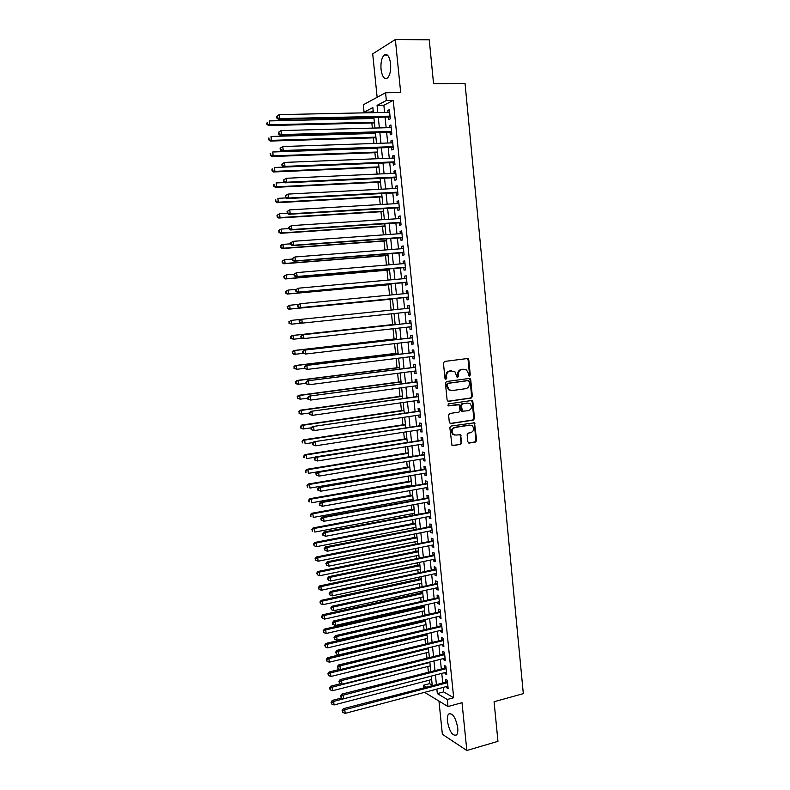 <?xml version="1.0" encoding="UTF-8"?>
<svg xmlns="http://www.w3.org/2000/svg" width="790" height="790" viewBox="0 0 790 790"><rect width="100%" height="100%" fill="white"/><g stroke="black" fill="none" stroke-linecap="round" stroke-linejoin="round"><path stroke-width="1.19" d="M469.487 376.07L470.267 374.954L468.786 359.815L467.394 358.541L444.572 361.435L443.437 363.045L444.958 378.351L445.945 379.24L446.745 378.104L446.548 376.129C446.518 373.305 447.733 371.596 450.172 370.994L454.793 371.468L457.183 377.482L458.565 376.524L458.368 374.559C458.338 371.744 459.543 370.046 461.962 369.444L466.495 369.888L468.322 373.236L468.51 375.191L469.487 376.07M469.013 375.991L469.566 374.944L468.085 359.815L467.117 358.581M445.481 379.161L445.866 376.119L446.548 376.129M457.311 377.561L457.677 374.549L458.368 374.559M457.726 727.788C455.623 717.29 452.581 712.718 448.601 714.071C447.515 715.424 447.12 717.824 447.436 721.27C449.5 731.688 452.542 736.26 456.571 734.957C457.647 733.624 458.042 731.234 457.726 727.788M390.606 63.704C389.44 56.139 387.268 53.266 384.108 55.093C381.61 57.937 380.582 62.696 381.037 69.372C382.192 76.916 384.355 79.77 387.544 77.953C390.023 75.159 391.04 70.409 390.606 63.704M467.848 441.857L469.23 443.072L475.531 442.045L476.637 440.425L474.504 422.798L450.981 426.057L449.856 427.686L451.989 445.451L460.639 444.464L461.755 442.844L460.57 434.717L455.83 435.073L453.361 434.362C451.268 431.291 451.841 428.99 455.079 427.449L469.991 425.139L472.351 425.79C474.494 428.822 473.951 431.133 470.722 432.703L468.253 433.098L467.147 434.707L467.848 441.857M443.2 687.418L443.654 691.892L453.677 697.758L447.268 699.486L447.979 706.537L424.586 692.346M373.186 110.768L370.707 112.052L364.062 112.19L363.291 104.784L385.56 92.746L400.688 92.558L395.356 39.5L429.256 39.826L433.562 83.76L465.053 83.473L523.326 693.64L494.076 701.737L497.957 741.336L466.831 750.5L462.022 702.695L447.979 706.537M385.56 92.746L386.35 100.498L377.067 105.366L377.808 112.575M453.677 697.758L393.242 100.389L386.35 100.498M471.245 398.051L472.351 396.452L470.722 379.694L469.329 378.44L446.567 381.521L445.432 383.13L447.11 400.076L448.532 401.32L471.245 398.051L470.544 398.012L471.65 396.412L470.02 379.674L469.132 378.459M472.874 401.774L474.494 418.483L473.388 420.082L450.735 423.559L449.322 422.334L448.601 415.106L449.737 413.486L458.99 412.113L460.106 410.494L459.118 404.727L448.592 405.892L447.96 405.714L448.394 403.888L471.482 400.54L472.874 401.774L472.173 401.725L473.793 418.414L474.494 418.483M438.964 701.066L442.361 734.295L466.831 750.5M395.356 39.5L372.702 53.868L377.146 97.288M388.463 116.92L388.739 119.586L390.3 118.826L389.361 109.652L387.801 110.432L387.999 112.368M390.013 132.137L390.28 134.804L391.85 134.093L390.922 124.939L389.351 125.679L389.559 127.654M391.554 147.325L391.83 149.982L393.39 149.32L392.462 140.186L390.902 140.877L391.109 142.911M393.094 162.473L393.361 165.13L394.941 164.508L394.013 155.403L392.442 156.045L392.65 158.128M394.635 177.592L394.901 180.239L396.471 179.666L395.553 170.581L393.983 171.173L394.2 173.306M396.165 192.671L396.432 195.308L398.012 194.794L397.094 185.719L395.514 186.272L395.741 188.455M397.696 207.721L397.963 210.347L399.543 209.873L398.624 200.828L397.044 201.332L397.271 203.563M399.217 222.731L399.483 225.347L401.073 224.923L400.155 215.897L398.575 216.351L398.802 218.642M400.747 237.701L401.014 240.318L402.594 239.943L401.685 230.937L400.096 231.342L400.332 233.682M402.258 252.642L402.525 255.259L404.115 254.923L403.206 245.937L401.616 246.302L401.863 248.682M403.779 267.553L404.046 270.15L405.635 269.864L404.727 260.907L403.137 261.214L403.384 263.653M405.29 282.415L405.556 285.022L407.146 284.775L406.238 275.838L404.648 276.105L404.895 278.594M406.801 297.257L407.057 299.844L408.657 299.657L407.749 290.73L406.159 290.957L406.416 293.485M408.302 312.07L408.568 314.647L410.168 314.489L409.26 305.592L407.66 305.769L407.926 308.357M409.812 326.892L410.069 329.41L411.669 329.302L410.77 320.424L409.161 320.552L409.427 323.14M411.313 341.675L411.56 344.134L413.17 344.075L412.271 335.217L410.662 335.306L410.928 337.883M412.815 356.428L413.051 358.828L414.661 358.808L413.763 349.97L412.163 350.019L412.42 352.587M414.306 371.152L414.543 373.482L416.152 373.512L415.264 364.694L413.654 364.694L413.911 367.261M415.807 385.836L416.034 388.117L417.643 388.186L416.755 379.388L415.145 379.338L415.402 381.896M417.288 400.49L417.515 402.703L419.135 402.821L418.246 394.042L416.626 393.953L416.883 396.511M462.357 411.205L461.854 411.274M418.779 415.106L418.996 417.268L420.616 417.426L419.727 408.667L418.108 408.529L418.364 411.077M420.26 429.691L420.478 431.784L422.097 431.992L421.208 423.252L419.589 423.075L419.846 425.622M421.742 444.237L421.949 446.281L423.568 446.528L422.69 437.808L421.06 437.591L421.317 440.129M423.213 458.753L423.42 460.738L425.04 461.034L424.161 452.334L422.531 452.068L422.788 454.596M424.684 473.24L424.882 475.165L426.511 475.501L425.632 466.821L424.003 466.515L424.26 469.043M426.156 487.687L426.343 489.553L427.973 489.938L427.094 481.278L425.464 480.922L425.721 483.441M427.617 502.104L427.805 503.921L429.444 504.336L428.565 495.695L426.926 495.31L427.183 497.819M429.089 516.492L429.266 518.24L430.896 518.704L430.027 510.093L428.387 509.649L428.644 512.157M430.54 530.841L430.718 532.539L432.357 533.043L431.478 524.442L429.849 523.968L430.096 526.466M432.002 545.159L432.17 546.799L433.809 547.351L432.94 538.77L431.3 538.247L431.547 540.745M433.453 559.448L433.611 561.028L435.26 561.621L434.391 553.059L432.742 552.496L432.999 554.985M434.905 573.708L435.053 575.229L436.702 575.861L435.833 567.319L434.194 566.716L434.441 569.195M436.347 587.928L436.495 589.389L438.144 590.061L437.275 581.549L435.636 580.897L435.882 583.375M437.788 602.108L437.937 603.53L439.586 604.241L438.717 595.739L437.068 595.048L437.324 597.526M439.23 616.269L439.368 617.632L441.018 618.382L440.158 609.9L438.509 609.169L438.756 611.638M440.662 630.39L440.8 631.694L442.449 632.494L441.59 624.031L439.941 623.261L440.188 625.72M442.094 644.482L442.222 645.736L443.881 646.566L443.022 638.123L441.363 637.313L441.62 639.772M443.526 658.544L443.644 659.739L445.303 660.618L444.454 652.194L442.795 651.345L443.042 653.794M444.948 672.576L445.066 673.712L446.725 674.63L445.876 666.227L444.217 665.338L444.464 667.777M393.242 100.389L383.861 105.248L384.592 112.437M385.056 116.999L386.152 127.743M386.616 132.236L387.712 143.02M388.166 147.444L389.263 158.257M389.707 162.622L390.813 173.464M391.257 177.75L392.363 188.632M392.788 192.859L393.904 203.761M394.329 207.918L395.444 218.86M395.859 222.948L396.975 233.919M397.39 237.948L398.506 248.949M398.911 252.909L400.036 263.939M400.431 267.83L401.557 278.89M401.952 282.721L403.078 293.811M403.463 297.583L404.599 308.693M404.974 312.415L406.109 323.495M406.495 327.257L407.61 338.258M407.996 342.06L409.111 352.992M409.506 356.833L410.612 367.686M411.007 371.577L412.103 382.34M412.508 386.28L413.595 396.965M414 400.955L415.086 411.56M415.491 415.589L416.567 426.116M416.982 430.195L418.048 440.642M418.463 444.76L419.52 455.139M419.944 459.296L421.001 469.596M421.425 473.803L422.472 484.023M422.897 488.269L423.934 498.411M424.368 502.707L425.395 512.779M425.84 517.114L426.857 527.098M427.301 531.482L428.318 541.397M428.763 545.821L429.77 555.656M430.224 560.13L431.222 569.886M431.676 574.399L432.663 584.087M433.127 588.639L434.115 598.247M434.579 602.849L435.547 612.378M436.021 617.02L436.988 626.48M437.463 631.161L438.42 640.552M438.904 645.272L439.852 654.594M440.336 659.354L441.284 668.597M441.768 673.396L442.706 682.57M446.37 686.569L446.488 687.656L448.147 688.613L447.298 680.23L445.639 679.291L445.886 681.74M370.707 112.052L370.777 112.723M371.251 117.305L371.379 118.549M371.833 122.983L372.366 128.118M372.831 132.641L372.92 133.49M373.374 137.855L373.947 143.484M374.894 152.697L375.526 158.8M376.425 167.51L377.097 174.096M377.946 182.283L378.677 189.343M379.467 197.026L380.237 204.561M380.978 211.73L381.807 219.748M382.488 226.404L383.357 234.887M383.999 241.049L384.918 249.996M385.5 255.654L386.468 265.075M387.001 270.229L388.018 280.114M388.502 284.765L389.569 295.114M389.993 299.272L391.109 310.085M391.494 313.818L392.6 324.581M393.025 328.739L394.082 338.999M394.566 343.63L395.563 353.387M396.096 358.482L397.044 367.735M397.617 373.305L398.516 382.054M399.138 388.088L399.987 396.343M400.658 402.841L401.458 410.603M402.179 417.564L402.92 424.822M403.69 432.239L404.381 439.013M405.201 446.893L405.843 453.174M406.702 461.508L407.294 467.305M408.203 476.084L408.746 481.396M409.181 485.534L409.26 486.363M409.704 490.639L410.198 495.468M410.632 499.645L410.751 500.83M411.195 505.146L411.649 509.501M412.084 513.717L412.242 515.268M412.686 519.632L413.091 523.503M413.526 527.76L413.723 529.675M414.177 534.08L414.523 537.476M414.967 541.772L415.204 544.043M415.659 548.487L415.965 551.41M416.409 555.755L416.676 558.382M417.14 562.875L417.397 565.324M417.841 569.708L418.147 572.681M418.621 577.213L418.819 579.198M419.283 583.622L419.618 586.96M420.092 591.532L420.25 593.043M420.705 597.507L421.09 601.2M421.564 605.812L421.672 606.868M422.137 611.371L422.551 615.4M423.035 620.061L423.094 620.654M423.559 625.196L424.013 629.581M424.981 638.992L425.464 643.722M426.403 652.757L426.926 657.833M427.815 666.483L428.368 671.915M429.227 680.19L429.582 683.656L432.229 685.207M423.618 687.586L423.381 685.286L426.136 686.925M429.582 683.656L423.381 685.286M436.87 689.087L437.334 693.581L447.268 699.486M378.282 117.147L379.378 127.931M379.842 132.434L380.948 143.247M381.402 147.681L382.518 158.523M382.962 162.898L384.078 173.77M384.523 178.076L385.639 188.978M386.073 193.224L387.189 204.156M387.613 208.323L388.739 219.294M389.164 223.402L390.29 234.393M390.704 238.432L391.83 249.462M392.235 253.442L393.371 264.492M393.776 268.403L394.911 279.492M395.306 283.334L396.442 294.453M396.827 298.235L397.972 309.374M398.348 313.107L399.493 324.216M399.878 327.988L401.004 339.019M401.399 342.83L402.525 353.792M402.92 357.643L404.026 368.525M404.431 372.426L405.537 383.219M405.942 387.169L407.038 397.884M407.443 401.883L408.539 412.518M408.953 416.557L410.03 427.113M410.454 431.202L411.521 441.679M411.946 445.807L413.012 456.205M413.437 460.382L414.493 470.712M414.928 474.928L415.984 485.169M416.419 489.435L417.456 499.606M417.9 503.911L418.937 514.004M419.381 518.349L420.408 528.362M420.853 532.756L421.87 542.7M422.324 547.134L423.341 556.999M423.796 561.473L424.803 571.259M425.267 575.782L426.254 585.499M426.728 590.061L427.716 599.699M428.18 604.301L429.168 613.87M429.642 618.521L430.609 628.001M431.093 632.691L432.061 642.112M432.545 646.842L433.503 656.184M433.987 660.954L434.935 670.226M435.428 675.035L436.376 684.239M373.374 112.664L372.86 107.578L364.062 112.19M431.962 690.391L432.811 690.894L432.742 690.183M432.239 685.315L431.291 676.112M430.797 671.283L429.849 662M429.355 657.221L428.387 647.869M427.904 643.129L426.936 633.699M426.452 628.998L425.474 619.488M425 614.837L424.013 605.259M423.539 600.637L422.541 590.989M422.077 586.417L421.07 576.69M420.606 572.158L419.599 562.352M419.144 557.868L418.127 547.983M417.673 543.54L416.646 533.586M416.192 529.191L415.165 519.158M414.711 514.794L413.674 504.692M413.229 500.376L412.183 490.195M411.748 485.919L410.691 475.659M410.257 471.433L409.19 461.093M408.766 456.906L407.689 446.488M407.265 442.351L406.188 431.853M405.764 427.765L404.678 417.189M404.263 413.14L403.167 402.485M402.762 398.486L401.656 387.752M401.251 383.792L400.135 372.979M399.73 369.068L398.614 358.176M398.219 354.315L397.094 343.334M396.699 339.512L395.563 328.462M395.168 324.69L394.032 313.551M393.647 309.818L392.492 298.66M392.107 294.868L390.961 283.738M390.566 279.877L389.421 268.778M389.026 264.857L387.88 253.788M387.475 249.798L386.34 238.758M385.925 234.709L384.789 223.689M384.365 219.581L383.239 208.59M382.804 204.413L381.679 193.461M381.244 189.215L380.128 178.283M379.684 173.978L378.558 163.086M378.114 158.701L376.998 147.839M376.534 143.395L375.428 132.562M374.964 128.049L373.848 117.246M383.861 105.248L377.067 105.366M443.654 691.892L437.334 693.581M387.801 110.432L389.44 110.403M389.351 125.679L390.991 125.63M390.902 140.877L392.531 140.827M392.442 156.045L394.072 155.976M393.983 171.173L395.602 171.104M395.514 186.272L397.133 186.183M397.044 201.332L398.664 201.233M398.575 216.351L400.194 216.253M400.096 231.342L401.715 231.233M401.616 246.302L403.226 246.174M403.137 261.214L404.737 261.085M404.648 276.105L406.248 275.957M406.159 290.957L407.759 290.799M408.568 314.647L410.158 314.479M407.66 305.769L409.26 305.612M410.069 329.41L411.659 329.233M411.56 344.134L413.15 343.946M413.051 358.828L414.641 358.63M414.543 373.482L416.132 373.285M416.034 388.117L417.614 387.9M417.515 402.703L419.095 402.475M418.996 417.268L420.576 417.031M420.478 431.784L422.048 431.547M421.949 446.281L423.519 446.024M423.42 460.738L424.99 460.481M424.882 475.165L426.452 474.889M426.343 489.553L427.913 489.277M427.805 503.921L429.365 503.625M429.266 518.24L430.817 517.944M430.718 532.539L432.268 532.233M432.17 546.799L433.72 546.482M433.611 561.028L435.162 560.702M435.053 575.229L436.603 574.893M436.495 589.389L438.045 589.054M437.937 603.53L439.477 603.175M439.368 617.632L440.909 617.267M440.8 631.694L442.331 631.329M442.222 645.736L443.753 645.351M443.644 659.739L445.175 659.354M445.066 673.712L446.597 673.317M446.488 687.656L448.009 687.251M457.677 374.549C457.647 371.735 458.852 370.036 461.271 369.444L463.157 369.197M445.866 376.119C445.837 373.295 447.041 371.586 449.49 370.984L451.396 370.737M447.96 401.261L470.544 398.012M469.122 381.491L468.154 380.612L448.167 383.338L447.377 384.463L447.584 386.547L449.293 389.796L452.107 390.576L465.754 388.67C468.164 388.058 469.349 386.35 469.329 383.555L469.122 381.491M451.1 390.576L448.611 389.766L446.903 386.517L446.696 384.444L447.486 383.318L467.453 380.592M450.112 423.479L472.687 420.013L473.793 418.414M458.022 404.47L448.118 405.813M468.51 410.691C471.778 409.101 472.301 406.781 470.07 403.72L467.769 403.088L462.525 403.858L461.409 405.468L462.387 411.225L468.51 410.691M462.575 411.412L461.182 410.178L460.708 405.418L461.834 403.809L467.068 403.048M472.173 401.725L471.344 400.56M454.645 435.023L452.67 434.273C450.586 431.212 451.159 428.911 454.388 427.38L469.29 425.06M452.937 445.728L459.948 444.375L461.064 442.756L460.363 435.596L459.612 434.47M468.559 442.963L474.82 441.946L475.926 440.336L474.306 423.707L473.546 422.571M373.976 118.49L269.291 120.91L269.726 124.8L268.511 125.551L374.43 122.914M267.336 123.912L267.158 122.351L266.852 124.208L269.726 124.8L374.361 122.223M268.511 125.551L266.852 124.208M276.579 116.416L276.757 118.006L277.27 117.69L277.093 116.091L276.579 116.416L279.285 114.609L389.638 112.328M277.093 116.091L279.285 114.609L279.719 118.609L278.445 119.399L390.112 117.009M390.023 116.15L279.719 118.609L277.27 117.69M276.757 118.006L278.445 119.399M375.507 133.411L271.019 136.472L271.444 140.353L270.229 141.064L375.961 137.776M269.064 139.465L268.886 137.904L268.57 139.741L271.444 140.353L375.892 137.144M270.229 141.064L268.57 139.741M377.037 148.303L272.738 151.996L273.172 155.877L271.948 156.529L377.482 152.608M270.782 154.978L270.615 153.428L270.299 155.245L273.172 155.877L377.423 152.026M270.121 153.695L270.615 153.428M271.948 156.529L270.299 155.245M378.568 163.165L274.456 167.49L274.89 171.351L273.656 171.963L379.003 167.401M272.501 170.462L272.333 168.912L272.017 170.699L274.89 171.351L378.953 166.868M271.839 169.159L272.333 168.912M273.656 171.963L272.017 170.699M285.042 182.52L276.174 182.944L276.599 186.796L275.364 187.349L380.523 182.154M274.219 185.897L274.051 184.356L273.725 186.124L276.599 186.796L380.474 181.68M273.557 184.583L274.051 184.356M275.364 187.349L273.725 186.124M278.337 132.364L278.515 133.954L279.028 133.658L278.85 132.058L278.337 132.364L281.043 130.587L391.188 127.605M278.85 132.058L281.043 130.587L281.477 134.577L280.193 135.317L391.662 132.226M391.573 131.426L281.477 134.577L279.028 133.658M278.515 133.954L280.193 135.317M280.094 148.273L280.272 149.853L280.786 149.577L280.608 147.987L280.094 148.273L282.79 146.525L392.739 142.852M280.608 147.987L282.79 146.525L283.235 150.495L281.941 151.186L393.203 147.394M393.124 146.654L283.235 150.495L280.786 149.577M280.272 149.853L281.941 151.186M281.842 164.142L282.02 165.722L282.356 163.876L281.842 164.142L284.538 162.414L394.279 158.059M282.356 163.876L284.538 162.414L284.983 166.384L283.689 167.016L394.733 162.542M394.664 161.851L284.983 166.384L282.534 165.466M282.02 165.722L283.689 167.016M283.59 179.972L283.768 181.552L284.104 179.725L283.59 179.972L286.286 178.273L395.82 173.227M284.104 179.725L286.286 178.273L286.721 182.233L285.427 182.816L396.274 177.641M396.205 177.019L286.721 182.233L284.281 181.315M283.768 181.552L285.427 182.816M286.266 197.905L277.882 198.359L278.307 202.201L277.073 202.714L382.034 196.878M275.927 201.312L275.759 199.771L275.434 201.509L278.307 202.201L381.995 196.463M275.266 199.979L275.759 199.771M277.073 202.714L275.434 201.509M285.328 195.762L285.506 197.332L285.852 195.545L285.328 195.762L288.024 194.093L397.36 188.366M285.852 195.545L288.024 194.093L288.459 198.043L287.165 198.576L397.805 192.711M397.745 192.148L288.459 198.043L286.019 197.125M285.506 197.332L287.165 198.576M287.491 213.261L279.581 213.734L280.016 217.576L278.771 218.03L383.545 211.572M277.636 216.677L277.468 215.137L277.142 216.865L280.016 217.576L383.506 211.207M276.974 215.324L279.581 213.734L277.468 215.137M278.771 218.03L277.142 216.865M287.066 211.513L287.244 213.083L287.59 211.315L287.066 211.513L289.762 209.873L398.891 203.465M287.59 211.315L289.762 209.873L290.197 213.814L288.893 214.288L399.325 207.75M399.276 207.237L290.197 213.814L287.757 212.885M287.244 213.083L288.893 214.288M288.952 228.567L281.289 229.08L281.714 232.912L280.47 233.317L385.056 226.226M279.344 232.013L279.166 230.473L278.84 232.171L281.714 232.912L385.016 225.92M278.673 230.641L280.045 229.495L281.289 229.08L279.166 230.473M280.47 233.317L278.84 232.171M288.804 227.224L288.972 228.794L289.496 228.616L289.318 227.046L288.804 227.224L291.5 225.614L400.421 218.534M289.318 227.046L291.5 225.614L291.925 229.544L290.621 229.969L400.807 222.731M400.807 222.296L291.925 229.544L289.496 228.616M288.972 228.794L290.621 229.969M290.631 243.833L282.988 244.387L283.403 248.208L282.158 248.564L386.557 240.851M281.043 247.3L280.865 245.779L280.539 247.448L283.403 248.208L386.527 240.604M280.371 245.927L281.744 244.752L282.988 244.387L280.865 245.779M282.158 248.564L280.539 247.448M290.532 242.895L290.7 244.466L291.224 244.308L291.056 242.747L290.532 242.895L293.228 241.315L401.952 233.564M291.056 242.747L293.228 241.315L293.653 245.236L292.349 245.611L402.327 237.701M402.327 237.316L293.653 245.236L291.224 244.308M290.7 244.466L292.349 245.611M292.31 259.051L284.676 259.653L285.101 263.465L283.847 263.781L388.058 255.447M282.731 262.566L282.563 261.036L282.237 262.695L285.101 263.465L388.038 255.249M282.07 261.164L284.676 259.653L282.563 261.036M283.847 263.781L282.237 262.695M292.26 258.537L292.428 260.098L292.784 258.399L292.26 258.537L294.947 256.977L403.473 248.564M292.784 258.399L294.947 256.977L295.381 260.888L294.068 261.214L403.888 252.642M403.848 252.306L295.381 260.888L292.952 259.969M292.428 260.098L294.068 261.214M293.989 274.239L286.365 274.881L286.79 278.692L285.536 278.949L389.549 270.002M284.42 277.784L284.252 276.263L283.926 277.892L286.79 278.692L389.539 269.854M283.758 276.372L286.365 274.881L284.252 276.263M285.536 278.949L283.926 277.892M293.979 274.14L294.147 275.69L294.502 274.021L293.979 274.14L296.665 272.599L404.994 263.514M294.502 274.021L296.665 272.599L297.099 276.5L295.786 276.786L405.349 267.524M405.369 267.257L297.099 276.5L294.67 275.582M294.147 275.69L295.786 276.786M296.062 289.357L288.054 290.078L288.469 293.87L287.214 294.097L391.04 284.528M286.108 292.971L285.941 291.461L285.615 293.06L288.469 293.87L391.03 284.43M285.437 291.55L288.054 290.078L285.941 291.461M287.214 294.097L285.615 293.06M295.697 289.693L295.865 291.253L296.388 291.154L296.22 289.604L295.697 289.693L298.383 288.192L406.504 278.435M296.22 289.604L298.383 288.192L298.818 292.083L297.494 292.31L406.86 282.385M406.88 282.168L298.818 292.083L296.388 291.154M295.865 291.253L297.494 292.31M298.255 304.417L289.733 305.246L290.147 309.028L288.893 309.196L392.531 299.025M287.797 308.13L287.629 306.609L287.293 308.199L290.147 309.028L392.531 298.976M287.125 306.678L289.733 305.246L287.629 306.609M288.893 309.196L287.293 308.199M297.405 305.216L297.573 306.767L298.106 306.698L297.929 305.147L297.405 305.216L300.101 303.745L408.015 293.337M297.929 305.147L300.101 303.745L300.526 307.626L299.203 307.804L408.41 297.228M408.391 297.05L300.526 307.626L298.106 306.698M297.573 306.767L299.203 307.804M300.427 319.437L291.411 320.365L291.826 324.147L300.822 323.209M288.804 321.787L291.411 320.365L288.804 321.787L289.476 323.238L289.308 321.728M289.476 323.238L291.826 324.147L288.972 323.288M395.128 324.305L291.816 335.543L293.08 335.454L293.505 339.226L301.968 338.288M395.138 324.354L293.08 335.454L290.473 336.846L291.145 338.318L290.977 336.817M291.145 338.318L293.505 339.226L290.641 338.347M290.473 336.846L291.816 335.543M396.61 338.713L293.485 350.553L294.749 350.513L295.174 354.266L303.093 353.347M396.62 338.811L294.749 350.513L292.142 351.876L292.813 353.367L292.656 351.856M292.813 353.367L295.174 354.266L293.9 354.295L292.31 353.377M292.142 351.876L293.485 350.553M398.091 353.081L295.144 365.523L296.418 365.523L296.833 369.276L304.367 368.357M398.111 353.229L296.418 365.523L293.811 366.866L294.482 368.367L294.315 366.876M294.482 368.367L296.833 369.276L293.979 368.367M293.811 366.866L295.144 365.523M399.562 367.419L296.803 380.454L298.077 380.513L298.492 384.246L306.016 383.278M399.582 367.617L298.077 380.513L295.47 381.827L296.151 383.348L295.983 381.847M296.151 383.348L298.492 384.246L297.218 384.187L295.638 383.318M295.47 381.827L296.803 380.454M401.034 381.718L298.452 395.356L299.736 395.454L300.151 399.187L307.656 398.18M401.063 381.975L299.736 395.454L297.129 396.748L297.81 398.279L297.642 396.787M297.81 398.279L300.151 399.187L297.297 398.239M297.129 396.748L298.452 395.356M402.505 395.997L300.101 410.227L301.385 410.365L301.8 414.088L309.295 413.032M402.535 396.303L301.385 410.365L298.788 411.639L299.459 413.18L299.301 411.699M299.459 413.18L301.8 414.088L300.516 413.94L298.946 413.121M298.788 411.639L300.101 410.227M403.966 410.237L301.75 425.06L303.044 425.247L303.449 428.96L311.171 427.825M404.006 410.593L303.044 425.247L300.437 426.491L301.109 428.052L300.95 426.57M301.109 428.052L303.449 428.96L302.165 428.763L300.595 427.973M300.437 426.491L301.75 425.06M405.428 424.447L303.39 439.852L304.683 440.089L305.098 443.792L313.255 442.548M405.468 424.852L304.683 440.089L302.076 441.304L302.758 442.884L302.6 441.403M302.758 442.884L302.244 442.785M302.076 441.304L303.39 439.852M406.88 438.628L305.029 454.615L306.322 454.892L306.737 458.585L315.329 457.222M406.929 439.082L306.322 454.892L303.725 456.087L304.407 457.687L304.239 456.205M304.407 457.687L303.883 457.568M303.725 456.087L305.029 454.615M408.341 452.769L306.668 469.339L307.962 469.665L308.376 473.348L408.756 456.818M408.391 453.272L307.962 469.665L305.365 470.84L306.046 472.45L305.878 470.968M306.046 472.45L305.523 472.311M305.365 470.84L306.668 469.339M409.793 466.88L308.298 484.033L309.601 484.398L310.006 488.082L410.207 470.968M409.842 467.433L309.601 484.398L306.994 485.554L307.675 487.173L307.517 485.702M307.675 487.173L307.162 487.025M306.994 485.554L308.298 484.033M411.235 480.962L309.927 498.697L311.23 499.102L311.635 502.776L411.659 485.1M411.294 481.574L311.23 499.102L308.623 500.238L309.315 501.867L309.147 500.406M309.315 501.867L308.791 501.699M308.623 500.238L309.927 498.697M412.676 495.014L311.546 513.322L312.86 513.776L313.265 517.44L413.111 499.191M412.745 495.666L312.86 513.776L310.253 514.883L310.944 516.532L310.776 515.06M310.944 516.532L310.421 516.344M310.253 514.883L311.546 513.322M414.118 509.037L313.166 527.908L314.479 528.411L314.884 532.065L414.553 513.253M414.197 509.738L314.479 528.411L311.882 529.488L312.563 531.157L312.406 529.695M312.563 531.157L312.04 530.949M311.882 529.488L313.166 527.908M415.56 523.019L314.785 542.463L316.099 543.007L316.504 546.66L415.994 527.276M415.639 523.78L316.099 543.007L313.502 544.073L314.183 545.742L314.025 544.29M316.504 546.66L314.183 545.742M313.502 544.073L314.785 542.463M416.992 536.983L316.395 556.99L317.718 557.582L318.113 561.216L417.436 541.278M417.081 537.783L317.718 557.582L315.111 558.609L315.803 560.308L315.644 558.846M318.113 561.216L315.803 560.308M315.111 558.609L316.395 556.99M418.424 550.907L318.005 571.476L319.328 572.108L319.733 575.742L418.868 555.242M418.512 551.756L319.328 572.108L316.731 573.125L317.412 574.824L317.254 573.382M319.733 575.742L317.412 574.824M316.731 573.125L318.005 571.476M419.855 564.801L319.604 585.933L320.938 586.615L321.332 590.229L420.3 569.185M419.944 565.699L320.938 586.615L318.331 587.602L319.022 589.32L318.864 587.869M321.332 590.229L319.022 589.32M318.331 587.602L319.604 585.933M421.277 578.665L321.204 600.361L322.537 601.072L322.942 604.686L421.732 583.089M421.376 579.613L322.537 601.072L319.94 602.039L320.631 603.777L320.473 602.336M322.942 604.686L320.631 603.777M319.94 602.039L321.204 600.361M422.699 592.5L322.804 614.748L324.137 615.509L324.542 619.113L423.163 596.963M422.798 593.497L324.137 615.509L321.54 616.457L322.231 618.195L322.073 616.763M324.542 619.113L322.231 618.195M321.54 616.457L322.804 614.748M424.121 606.305L324.394 629.107L325.737 629.907L326.132 633.501L424.586 610.798M424.23 607.342L325.737 629.907L323.14 630.825L323.831 632.593L323.673 631.151M326.132 633.501L323.831 632.593M323.14 630.825L324.394 629.107M425.534 620.081L325.984 643.425L327.327 644.275L327.722 647.859L425.998 624.614M425.642 621.167L327.327 644.275L324.729 645.173L325.421 646.951L325.263 645.509M327.722 647.859L325.421 646.951M324.729 645.173L325.984 643.425M426.946 633.817L327.574 657.715L328.916 658.603L329.312 662.188L427.42 638.399M427.064 634.953L328.916 658.603L326.853 659.838L326.319 659.482L327.021 661.269L326.853 659.838M329.312 662.188L327.021 661.269M326.319 659.482L327.574 657.715M339.809 669.347L329.154 671.974L330.506 672.902L330.901 676.477L428.832 652.145M428.476 648.718L330.506 672.902L328.443 674.137L327.909 673.761L328.601 675.559L328.443 674.137M330.901 676.477L328.601 675.559M327.909 673.761L329.154 671.974M340.678 683.696L330.734 686.204L332.086 687.172L332.481 690.737L430.244 665.871M429.888 662.445L332.086 687.172L330.032 688.396L329.489 688.001L330.19 689.818L330.032 688.396M332.481 690.737L330.19 689.818M329.489 688.001L330.734 686.204M341.566 698.005L332.313 700.394L333.666 701.402L334.061 704.957L431.646 679.558M431.3 676.141L333.666 701.402L331.612 702.626L331.069 702.221L331.77 704.048L331.612 702.626M334.061 704.957L331.77 704.048M331.069 702.221L332.313 700.394M299.114 320.71L299.282 322.251L299.815 322.202L299.637 320.651L299.114 320.71L300.476 319.397L409.526 308.189M299.637 320.651L301.8 319.249L302.234 323.12L300.901 323.258L299.282 322.251M409.901 311.902L302.234 323.12L299.815 322.202M411.027 322.982L302.175 334.822L411.027 323.011M301.346 336.115L303.508 334.723L303.933 338.584L300.99 337.695L301.513 337.666L301.346 336.115L300.812 336.155L300.99 337.695M411.402 326.714L303.933 338.584L301.513 337.666M410.484 323.021L411.007 322.834M302.175 334.822L300.812 336.155M412.528 337.725L303.874 350.207L412.528 337.794M303.044 351.55L305.207 350.168L305.631 354.019L302.688 353.1L303.222 353.091L303.044 351.55L302.521 351.57L302.688 353.1M412.894 341.487L305.631 354.019L303.222 353.091M303.874 350.207L302.521 351.57M414.019 352.449L305.562 365.553L414.029 352.547M304.743 366.945L306.905 365.563L307.32 369.404L304.377 368.476L304.91 368.476L304.743 366.945L304.209 366.935L304.377 368.476M414.404 356.231L307.32 369.404L304.91 368.476M305.562 365.553L304.209 366.935M415.51 367.133L307.251 380.869L415.52 367.271M306.441 382.301L308.594 380.928L309.018 384.76L306.076 383.802L306.609 383.831L306.441 382.301L305.908 382.271L306.076 383.802M415.896 370.945L309.018 384.76L306.609 383.831M307.251 380.869L305.908 382.271M416.992 381.777L308.929 396.146L417.011 381.955M308.13 397.617L310.282 396.244L310.697 400.076L307.754 399.098L308.298 399.147L308.13 397.617L307.587 397.577L307.754 399.098M417.387 385.619L310.697 400.076L308.298 399.147M308.929 396.146L307.587 397.577M418.483 396.392L310.608 411.383L418.503 396.61M309.808 412.903L311.961 411.541L312.386 415.352L309.443 414.365L309.976 414.424L309.808 412.903L309.275 412.834L309.443 414.365M418.868 400.263L312.386 415.352L309.976 414.424M310.608 411.383L309.275 412.834M419.964 410.978L312.287 426.59L419.984 411.225M311.497 428.141L313.64 426.788L314.055 430.599L311.122 429.582L311.665 429.671L311.497 428.141L310.954 428.062L311.122 429.582M420.359 414.869L314.055 430.599L311.665 429.671M419.421 410.928L419.934 410.721M312.287 426.59L310.954 428.062M421.435 425.524L313.956 441.758L421.465 425.81M313.166 443.348L315.319 442.005L315.733 445.797L312.791 444.77L313.334 444.869L313.166 443.348L312.633 443.249L312.791 444.77M421.84 429.444L315.733 445.797L313.334 444.869M313.956 441.758L312.633 443.249M422.907 440.04L315.625 456.887L316.988 457.183L422.946 440.356M314.845 458.526L316.988 457.183L317.402 460.965L314.469 459.918L315.012 460.037L314.845 458.526L314.301 458.407L314.469 459.918M423.312 443.99L317.402 460.965L315.012 460.037M422.364 439.961L422.887 439.754M315.625 456.887L314.301 458.407M424.378 454.517L317.284 471.986L318.656 472.321L424.418 454.872M316.514 473.664L318.656 472.321L319.071 476.103L316.128 475.027L316.681 475.175L316.514 473.664L315.97 473.526L316.128 475.027M424.783 458.496L319.071 476.103L316.681 475.175M423.835 454.428L424.349 454.22M317.284 471.986L315.97 473.526M425.85 468.964L318.943 487.045L320.315 487.43L425.889 469.359M318.173 488.763L320.315 487.43L320.73 491.202L317.797 490.106L318.34 490.264L318.173 488.763L317.629 488.605L317.797 490.106M426.254 472.973L320.73 491.202L318.34 490.264M318.943 487.045L317.629 488.605M427.311 483.381L320.602 502.065L321.974 502.499L427.351 483.806M319.832 503.822L321.974 502.499L322.389 506.262L319.456 505.146L319.999 505.324L319.832 503.822L319.288 503.645L319.456 505.146M427.726 487.41L322.389 506.262L319.999 505.324M426.768 483.263L427.281 483.046M320.602 502.065L319.288 503.645M428.773 497.759L322.251 517.045L323.624 517.529L428.822 498.223M321.49 518.852L323.624 517.529L324.038 521.282L321.105 520.156L321.658 520.353L321.49 518.852L320.947 518.655L321.105 520.156M429.187 501.818L324.038 521.282L321.658 520.353M428.219 497.631L428.733 497.414M322.251 517.045L320.947 518.655M430.224 512.108L323.9 531.996L325.282 532.529L430.283 512.601M323.15 533.843L325.282 532.529L325.687 536.272L322.764 535.126L323.308 535.334L323.15 533.843L322.597 533.625L322.764 535.126M430.639 516.196L325.687 536.272L323.308 535.334M429.681 511.96L430.195 511.742M323.9 531.996L322.597 533.625M431.686 526.426L325.539 546.917L326.922 547.49L431.735 526.95M324.799 548.793L324.246 548.566L324.957 550.284L324.799 548.793L326.922 547.49L327.337 551.223L432.1 530.534M431.133 526.268L431.646 526.041M325.539 546.917L324.246 548.566M324.957 550.284L327.337 551.223M433.137 540.716L327.178 561.799L328.571 562.411L433.187 541.269M326.438 563.714L325.885 563.468L326.606 565.206L326.438 563.714L328.571 562.411L328.976 566.134L433.552 544.843M432.584 540.538L433.088 540.311M327.178 561.799L325.885 563.468M326.606 565.206L328.976 566.134M434.579 554.965L328.818 576.641L330.21 577.302L434.638 555.558M328.077 578.596L327.524 578.329L328.245 580.087L328.077 578.596L330.21 577.302L330.615 581.015L435.004 559.123M434.026 554.778L434.54 554.54M328.818 576.641L327.524 578.329M328.245 580.087L330.615 581.015M436.021 569.185L330.447 591.453L331.84 592.154L436.09 569.807M329.716 593.448L329.163 593.162L329.321 594.643L329.884 594.929L329.716 593.448L331.84 592.154L332.254 595.867L436.445 573.372M435.468 568.978L435.981 568.751M330.447 591.453L329.163 593.162M329.884 594.929L332.254 595.867M437.463 583.366L332.077 606.226L333.469 606.977L437.532 584.027M331.346 608.261L330.793 607.954L331.514 609.742L331.346 608.261L333.469 606.977L333.884 610.68L437.887 587.582M436.91 583.148L437.413 582.921M332.077 606.226L330.793 607.954M331.514 609.742L333.884 610.68M438.904 597.526L333.696 620.96L335.098 621.76L438.973 598.218M332.975 623.043L332.422 622.718L332.58 624.189L333.143 624.515L332.975 623.043L335.098 621.76L335.503 625.453L439.329 601.763M438.351 597.289L438.855 597.052M333.696 620.96L332.422 622.718M333.143 624.515L335.503 625.453M440.336 611.648L335.316 635.664L336.728 636.513L440.405 612.378M334.604 637.787L334.042 637.441L334.762 639.258L334.604 637.787L336.728 636.513L337.132 640.196L440.771 615.914M439.783 611.401L440.287 611.164M335.316 635.664L334.042 637.441M334.762 639.258L337.132 640.196M441.768 625.739L336.935 650.338L338.347 651.227L441.847 626.5M336.224 652.491L335.661 652.135L336.392 653.962L336.224 652.491L338.347 651.227L338.742 654.9L442.203 630.025M441.215 625.482L441.719 625.236M336.935 650.338L335.661 652.135M336.392 653.962L338.742 654.9M443.19 639.801L338.545 664.973L339.957 665.901L443.269 640.591M337.844 667.165L337.281 666.79L338.001 668.636L337.844 667.165L339.957 665.901L340.362 669.564L443.634 644.107M442.637 639.525L443.141 639.278M338.545 664.973L337.281 666.79M338.001 668.636L340.362 669.564M444.622 653.824L340.154 679.578L341.566 680.545L444.701 654.653M339.463 681.81L338.89 681.414L339.621 683.271L339.463 681.81L341.566 680.545L341.971 684.209L445.056 658.159M444.059 653.537L444.563 653.29M340.154 679.578L338.89 681.414M339.621 683.271L341.971 684.209M446.034 667.817L341.764 694.143L343.176 695.161L446.123 668.676M341.073 696.415L340.5 696L341.231 697.866L341.073 696.415L343.176 695.161L343.581 698.804L446.478 672.181M445.481 667.52L445.985 667.264M341.764 694.143L340.5 696M341.231 697.866L343.581 698.804M447.456 681.78L343.364 708.669L344.786 709.736L447.545 682.679M342.672 710.98L342.11 710.556L342.83 712.432L342.672 710.98L344.786 709.736L345.181 713.37L447.9 686.174M446.893 681.474L447.397 681.217M343.364 708.669L342.11 710.556M342.83 712.432L345.181 713.37M469.566 374.944L470.267 374.954M446.064 378.094L446.745 378.104M457.874 376.514L458.565 376.524M461.271 369.444L461.962 369.444M449.49 370.984L450.172 370.994M468.085 359.815L468.786 359.815M470.02 379.674L470.722 379.694M471.65 396.412L472.351 396.452M447.486 383.318L448.167 383.338M446.696 384.444L447.377 384.463M446.903 386.517L447.584 386.547M472.687 420.013L473.388 420.082M450.162 423.499L450.735 423.559M457.548 404.431L458.24 404.48M461.834 403.809L462.525 403.858M460.708 405.418L461.409 405.468M461.182 410.178L461.874 410.237M454.388 427.38L455.079 427.449M460.363 435.596L461.054 435.685M461.064 442.756L461.755 442.844M459.948 444.375L460.639 444.464M474.306 423.707L475.017 423.776M475.926 440.336L476.637 440.425M474.82 441.946L475.531 442.045M468.589 442.983L469.23 443.072M390.072 116.634L389.549 116.89M391.623 131.871L391.099 132.108M393.163 147.068L392.64 147.286M394.704 162.227L394.18 162.434M396.244 177.345L395.711 177.543M397.775 192.434L397.242 192.612M399.296 207.494L398.772 207.651M400.826 222.513L400.293 222.661M402.347 237.494L401.814 237.622M403.868 252.445L403.334 252.563M405.379 267.356L404.845 267.454M406.89 282.237L406.356 282.326M408.4 297.079L407.857 297.149M448.601 714.071L450.705 713.489M384.108 55.093L387.456 55.102M467.502 358.759L468.203 358.749M469.457 378.637L470.159 378.657M448.611 389.766L449.293 389.796M461.696 411.165L462.387 411.225M471.64 400.718L472.341 400.767M452.67 434.273L453.361 434.362M459.879 434.638L460.57 434.717M473.803 422.729L474.504 422.798"/></g></svg>
